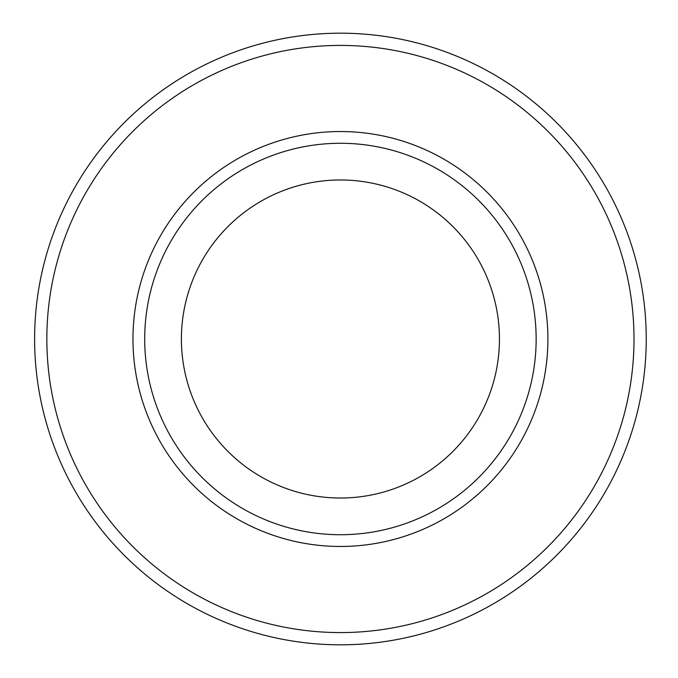 <?xml version="1.0" encoding="UTF-8"?>
<svg xmlns="http://www.w3.org/2000/svg" width="678" height="678" viewBox="0 0 678 678"><rect width="100%" height="100%" fill="white"/><g stroke="black" fill="none" stroke-linecap="round" stroke-linejoin="round"><path stroke-width="1.02" d="M181.399 339A159.025 159.025 0 0 0 419.936 476.719A159.025 159.025 0 0 0 419.936 201.281A159.025 159.025 0 0 0 181.399 339M144.702 339A195.722 195.722 0 0 0 438.285 508.5A195.722 195.722 0 0 0 438.285 169.5A195.722 195.722 0 0 0 144.702 339M34.612 339A305.812 305.812 0 0 0 493.33 603.844A305.812 305.812 0 0 0 493.33 74.156A305.812 305.812 0 0 0 34.612 339M132.964 339A207.46 207.46 0 0 0 444.158 518.67A207.46 207.46 0 0 0 444.158 159.33A207.46 207.46 0 0 0 132.964 339M46.841 339A293.582 293.582 0 0 0 487.211 593.25A293.582 293.582 0 0 0 487.211 84.75A293.582 293.582 0 0 0 46.841 339"/></g></svg>
